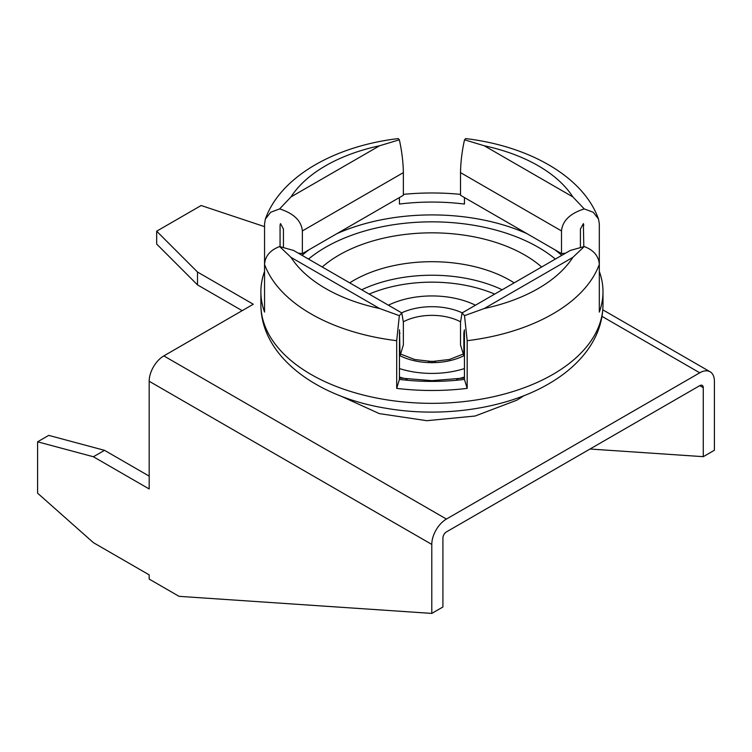 <?xml version="1.0" encoding="UTF-8"?>
<svg xmlns="http://www.w3.org/2000/svg" width="752" height="752" viewBox="0 0 752 752"><rect width="100%" height="100%" fill="white"/><g stroke="black" fill="none" stroke-linecap="round" stroke-linejoin="round"><path stroke-width="1.13" d="M264.554 271.378A171.052 98.756 0 0 0 260.888 291.729A171.052 98.756 0 0 0 264.554 312.08L264.554 264.394C265.146 256.094 270.175 250.143 279.631 246.543L291.005 257.372A150.344 86.8 0 0 0 325.625 288.514A150.344 86.8 0 0 0 379.581 308.508L399.35 315.661L401.812 312.945L403.363 322.232L403.363 344.895L400.026 355.818L399.5 329.79L399.425 379.412A155.316 89.667 0 0 0 464.445 379.412L467.18 388.37L467.18 340.684L464.52 315.661L462.057 312.945L460.515 322.232L460.515 344.895L463.852 355.818L463.852 333.164L464.445 332.816M280.064 246.571L280.064 225.28A155.316 89.667 180 0 1 280.656 223.758M464.445 197.55L464.445 204.046A155.316 89.667 0 0 0 399.425 204.046L399.425 197.55M599.316 271.378A171.052 98.756 0 0 1 602.991 291.729A171.052 98.756 0 0 1 599.316 312.08L599.316 223.701L598.498 219.048L593.206 212.252L584.238 208.915C570.091 213.427 562.515 220.768 561.5 230.93L460.515 172.622C460.694 161.981 462.029 151.039 464.52 139.797L465.695 138.594C529.389 146.142 583.467 176.823 598.498 219.048M399.425 379.412L396.689 388.37A171.052 98.756 0 0 0 467.18 388.37M396.689 388.37L396.689 340.684A171.052 98.756 180 0 1 310.99 313.875A171.052 98.756 180 0 1 264.554 264.394L264.554 223.701L265.371 219.048L270.682 212.252L279.631 208.915C293.778 213.427 301.355 220.768 302.37 230.93L302.37 253.593L403.363 195.285L403.363 172.622L302.37 230.93M460.515 194.364A171.052 98.756 0 0 0 403.363 194.364M283.448 246.976L283.448 229.003L280.505 223.635L280.27 224.152M298.3 253.17L302.37 253.593M280.505 223.635L280.064 225.28M279.631 246.543L293.618 250.472L401.812 312.945M565.579 253.17L561.5 253.593L460.515 195.285L460.515 172.622M265.371 219.048C280.402 176.823 334.48 146.142 398.184 138.594L399.35 139.797C401.841 151.039 403.185 161.981 403.363 172.622M462.057 312.945L570.251 250.472L584.238 246.543C593.685 250.125 598.705 256.084 599.316 264.394A171.052 98.756 180 0 1 467.18 340.684M580.422 246.976L580.422 229.003L583.364 223.635L583.806 246.571M583.608 224.152L583.364 223.635M561.5 253.593L561.5 230.93M399.35 315.661L396.689 340.684M464.445 379.412L464.445 331.735L464.369 329.79L463.852 333.164M399.35 139.797L379.581 145.775A150.344 86.8 0 0 0 291.005 196.911L279.631 208.915M464.52 315.661L484.288 308.508A150.344 86.8 0 0 0 572.864 257.372L584.238 246.543M584.238 208.915L572.864 196.911A150.344 86.8 0 0 0 484.288 145.775L464.52 139.797M400.026 355.818L399.425 355.47M464.445 355.47L463.852 355.818M435.446 361.439A42.244 24.393 0 0 0 428.433 361.439M399.425 368.565A67.097 38.737 0 0 0 464.445 368.565M399.425 377.015A67.097 38.737 0 0 0 407.208 379.14M456.661 379.14A67.097 38.737 0 0 0 464.445 377.015M475.461 305.199A67.097 38.737 0 0 0 388.408 305.199M163.823 355.903A20.708 11.957 -60 0 0 149.178 381.264L149.178 488.969L93.389 456.755L37.6 441.809L37.6 493.18L93.389 542.653L149.178 574.866L149.178 579.087L179.051 596.336L431.789 613.406L431.789 544.42A20.708 11.957 120 0 1 446.434 519.059L163.823 355.903L253.292 304.24L197.503 272.036L197.503 284.886L242.163 310.67M264.554 226.643L201.151 205.512L156.66 231.193L156.66 244.043L197.503 284.886M703.27 387.684A4.973 2.867 120 0 0 702.246 385.409A4.973 2.867 120 0 0 699.755 385.654L703.27 387.684L703.27 456.671L714.4 450.251L714.4 381.264A20.708 11.957 120 0 0 710.114 371.779A20.708 11.957 120 0 0 699.755 372.804L446.434 519.059M699.755 385.654L446.434 531.908A4.973 2.867 120 0 0 442.919 538L442.919 606.986L431.789 613.406M156.66 231.193L197.503 272.036M149.178 476.119L104.519 450.335L48.73 435.38L37.6 441.809M703.27 456.671L590.01 449.019M104.519 450.335L93.389 456.755M361.684 289.774A110.582 63.845 180 0 1 502.186 289.774M494.703 294.098A105.609 60.978 0 0 0 369.176 294.098M302.107 255.37A155.316 89.667 180 0 1 309.128 249.683M336.849 233.684A155.316 89.667 180 0 1 527.02 233.684M555.361 259.073A150.344 86.8 0 0 0 538.244 247.267A150.344 86.8 0 0 0 308.517 259.073M322.232 266.998A131.29 75.802 180 0 1 524.774 255.041A131.29 75.802 180 0 1 541.637 266.998M514.161 282.855A110.582 63.845 0 0 0 510.129 280.402A110.582 63.845 0 0 0 349.708 282.855M260.888 304.579A171.052 98.756 0 0 0 310.99 374.411A171.052 98.756 0 0 0 552.889 374.411A171.052 98.756 0 0 0 602.991 304.579C602.831 321.593 597.173 337.432 586.015 352.096C576.577 364.363 564.103 374.957 548.603 383.896C506.105 408.778 442.223 418.084 385.945 408.251C316.263 396.981 260.803 356.279 260.888 304.579L260.888 291.729M379.581 308.508L291.005 257.372M291.005 196.911L379.581 145.775M484.288 145.775L572.864 196.911M572.864 257.372L484.288 308.508M583.223 223.758A155.316 89.667 180 0 1 583.806 225.28M554.741 249.683A155.316 89.667 180 0 1 561.772 255.37M399.425 332.816L400.026 333.164M463.824 355.743A48.457 27.974 180 0 1 400.045 355.743M460.515 321.79A42.244 24.393 0 0 0 403.354 321.79M401.643 312.841A48.457 27.974 180 0 1 462.226 312.841M699.755 372.804L602.004 316.366M149.178 381.264L431.789 544.42M464.445 378.03L431.939 380.644L399.425 378.03M339.622 395.552L379.281 413.6L426.826 420.697L475.151 416.016L516.972 400.12L524.257 395.552M602.991 291.729L602.991 304.579M463.307 354.032L449.423 359.465L432.109 361.515L414.756 359.531L400.572 354.032M602.794 309.824L710.114 371.779"/></g></svg>
